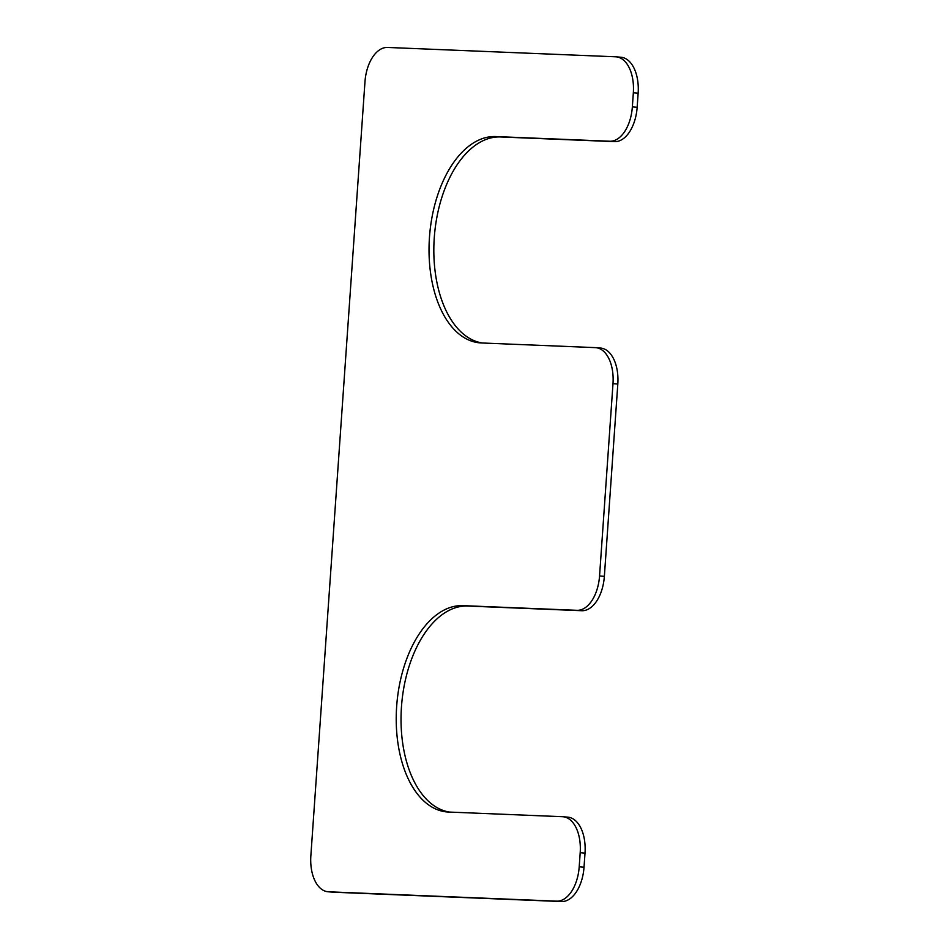 <?xml version="1.0" encoding="UTF-8"?>
<svg xmlns="http://www.w3.org/2000/svg" width="949" height="949" viewBox="0 0 949 949"><rect width="100%" height="100%" fill="white"/><g stroke="black" fill="none" stroke-linecap="round" stroke-linejoin="round"><path stroke-width="1.42" d="M481.273 342.957L595.331 347.631A35.279 20.131 94.8 0 1 595.818 347.666A35.279 20.131 94.8 0 1 612.995 383.633L599.554 575.96A35.279 20.131 94.8 0 1 576.968 610.314L462.91 605.64A103.477 59.052 94.8 0 0 396.753 705.154A103.477 59.052 94.8 0 0 447.038 811.953A103.477 59.052 94.8 0 0 448.474 812.036L562.532 816.709A35.279 20.131 94.8 0 1 563.018 816.745A35.279 20.131 94.8 0 1 580.195 852.712L579.21 866.793A35.279 20.131 94.8 0 1 556.624 901.147L328.52 891.799A35.279 20.131 94.8 0 1 328.034 891.763A35.279 20.131 94.8 0 1 310.857 855.796L364.974 81.804A35.279 20.131 94.8 0 1 387.56 47.45L615.664 56.798A35.279 20.131 94.8 0 1 616.162 56.833A35.279 20.131 94.8 0 1 633.339 92.8L632.354 106.881A35.279 20.131 94.8 0 1 609.768 141.235L495.71 136.561A103.477 59.052 -85.2 0 0 429.553 236.076A103.477 59.052 -85.2 0 0 479.838 342.862A103.477 59.052 -85.2 0 0 481.273 342.957M600.148 348.034A35.279 20.131 94.8 0 1 600.634 348.069A35.279 20.131 94.8 0 1 617.811 384.037L604.359 576.363A35.279 20.131 94.8 0 1 581.773 610.717L576.968 610.314M449.577 812.083A103.477 59.052 94.8 0 1 401.724 703.565A103.477 59.052 94.8 0 1 467.727 606.043L581.773 610.717M567.336 817.113A35.279 20.131 94.8 0 1 567.834 817.148A35.279 20.131 94.8 0 1 585.011 853.127L584.026 867.196A35.279 20.131 94.8 0 1 561.44 901.55L556.624 901.147M328.034 891.763L332.838 892.167A35.279 20.131 94.8 0 0 333.336 892.202L561.44 901.55M620.48 57.201A35.279 20.131 94.8 0 1 620.966 57.237A35.279 20.131 94.8 0 1 638.143 93.204L637.159 107.284A35.279 20.131 94.8 0 1 614.572 141.638L609.768 141.235M482.377 343.004A103.477 59.052 -85.2 0 1 434.523 234.486A103.477 59.052 -85.2 0 1 500.526 136.964L614.572 141.638M617.811 384.037L612.995 383.633M604.359 576.363L599.554 575.96M467.727 606.043L462.91 605.64M585.011 853.127L580.195 852.712M584.026 867.196L579.21 866.793M333.336 892.202L328.52 891.799M638.143 93.204L633.339 92.8M637.159 107.284L632.354 106.881M500.526 136.964L495.71 136.561M600.634 348.069L595.818 347.666M567.834 817.148L563.018 816.745M620.966 57.237L616.162 56.833"/></g></svg>
